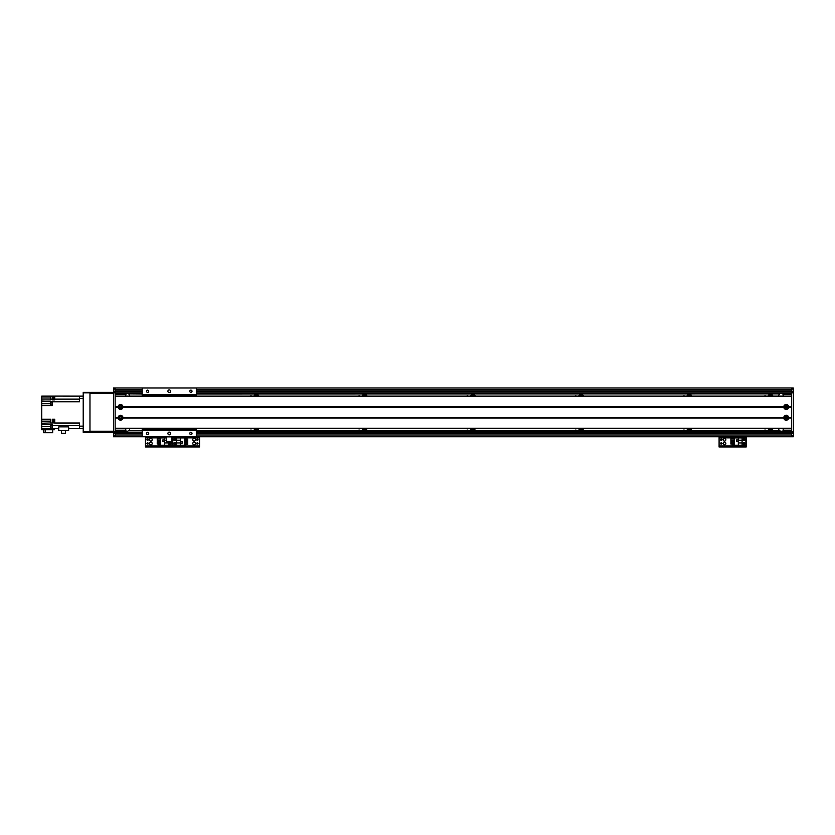 <?xml version="1.0" encoding="UTF-8"?>
<svg xmlns="http://www.w3.org/2000/svg" width="835" height="835" viewBox="0 0 835 835"><rect width="100%" height="100%" fill="white"/><g stroke="black" fill="none" stroke-linecap="round" stroke-linejoin="round"><path stroke-width="1.25" d="M764.338 396.124A1.117 1.117 0 0 1 765.872 396.124M765.872 428.595A1.117 1.117 0 0 1 764.338 428.595M771.77 396.124A1.493 1.493 0 0 0 769.275 396.124M768.085 396.124A2.568 2.568 0 0 1 772.959 396.124M769.275 428.595A1.493 1.493 0 0 0 771.77 428.595M772.959 428.595A2.568 2.568 0 0 1 768.085 428.595M688.092 428.595A1.493 1.493 0 0 0 690.587 428.595M691.777 428.595A2.568 2.568 0 0 1 686.902 428.595M690.587 396.124A1.493 1.493 0 0 0 688.092 396.124M686.902 396.124A2.568 2.568 0 0 1 691.777 396.124M579.855 428.595A1.493 1.493 0 0 0 582.35 428.595M583.54 428.595A2.568 2.568 0 0 1 578.665 428.595M582.35 396.124A1.493 1.493 0 0 0 579.855 396.124M578.665 396.124A2.568 2.568 0 0 1 583.54 396.124M471.618 428.595A1.493 1.493 0 0 0 474.113 428.595M475.303 428.595A2.568 2.568 0 0 1 470.429 428.595M474.113 396.124A1.493 1.493 0 0 0 471.618 396.124M470.429 396.124A2.568 2.568 0 0 1 475.303 396.124M363.382 428.595A1.493 1.493 0 0 0 365.876 428.595M367.066 428.595A2.568 2.568 0 0 1 362.181 428.595M365.876 396.124A1.493 1.493 0 0 0 363.382 396.124M362.181 396.124A2.568 2.568 0 0 1 367.066 396.124M255.145 428.595A1.493 1.493 0 0 0 257.639 428.595M258.829 428.595A2.568 2.568 0 0 1 253.944 428.595M257.639 396.124A1.493 1.493 0 0 0 255.145 396.124M253.944 396.124A2.568 2.568 0 0 1 258.829 396.124M791.622 393.421L196.319 393.421L779.786 393.911A2.703 2.703 0 0 0 778.637 396.124M129.749 396.124A2.703 2.703 0 0 0 128.6 393.911L142.201 393.462L115.136 393.421M115.136 431.298L127.045 431.298A2.703 2.703 0 0 0 127.546 431.257L128.6 430.808A2.703 2.703 0 0 0 129.749 428.595M791.622 431.298L196.319 431.298L778.637 431.257M684.7 428.595A1.117 1.117 0 0 1 683.155 428.595M683.155 396.124A1.117 1.117 0 0 1 684.7 396.124M576.463 428.595A1.117 1.117 0 0 1 574.918 428.595M574.918 396.124A1.117 1.117 0 0 1 576.463 396.124M468.226 428.595A1.117 1.117 0 0 1 466.681 428.595M466.681 396.124A1.117 1.117 0 0 1 468.226 396.124M359.979 428.595A1.117 1.117 0 0 1 358.445 428.595M358.445 396.124A1.117 1.117 0 0 1 359.979 396.124M251.742 428.595A1.117 1.117 0 0 1 250.208 428.595M250.208 396.124A1.117 1.117 0 0 1 251.742 396.124M778.637 428.595A2.703 2.703 0 0 0 779.786 430.808L781.341 431.298M196.319 393.911L779.786 393.911L196.319 394.026M196.319 430.693L779.786 430.808L196.319 430.808M142.201 430.808L128.6 430.808L142.201 430.693M142.201 394.026L128.6 393.911L142.201 393.911M115.136 388.004L793.25 388.004L793.25 436.715L791.622 436.715L791.622 388.004L115.136 388.004L115.136 436.715L113.508 436.715L115.136 436.715L113.508 436.715L113.508 388.004L115.136 388.004L113.508 388.004M791.622 392.064L196.319 392.064M142.201 392.064L115.136 392.064M791.622 432.655L196.319 432.655L791.622 432.655M142.201 432.655L115.136 432.655L142.201 432.655M142.201 428.595L142.201 436.715L115.136 436.715L166.551 436.715L166.551 442.122L171.958 442.122L171.958 436.715L791.622 436.715L196.319 436.715L196.319 428.595M115.136 393.963L125.417 393.963L125.96 396.124M125.96 428.595L125.417 430.756L115.136 430.756M125.96 430.223L115.136 430.223M120.543 406.071A0.877 0.877 0 0 1 121.305 407.386A0.877 0.877 0 0 1 119.791 407.386A0.877 0.877 0 0 1 120.543 406.071M120.543 416.895A0.877 0.877 0 0 1 121.305 418.21A0.877 0.877 0 0 1 119.791 418.21A0.877 0.877 0 0 1 120.543 416.895M115.136 394.496L125.96 394.496M791.622 430.756L783.512 430.756L782.969 428.595M782.969 396.124L783.512 393.963L791.622 393.963M782.969 394.496L791.622 394.496M786.215 418.648L786.215 416.895L786.215 418.648A0.877 0.877 0 0 1 785.453 417.333A0.877 0.877 0 0 1 786.977 417.333A0.877 0.877 0 0 1 786.215 418.648M786.215 407.824L786.215 406.071L786.215 407.824A0.877 0.877 0 0 1 785.453 406.509A0.877 0.877 0 0 1 786.977 406.509A0.877 0.877 0 0 1 786.215 407.824M791.622 430.223L782.969 430.223M793.25 432.384L791.622 432.384M793.25 392.335L791.622 392.335M788.658 407.282A2.463 2.463 0 0 1 783.773 407.282L783.773 406.614A2.463 2.463 0 0 1 788.658 406.614L788.658 407.282L791.622 407.282L791.622 417.437L788.658 417.437L788.658 418.105A2.463 2.463 0 0 1 783.773 418.105L783.773 417.437A2.463 2.463 0 0 1 788.658 417.437M786.215 405.726A1.221 1.221 0 0 0 785.161 407.553A1.221 1.221 0 0 0 787.269 407.553A1.221 1.221 0 0 0 786.215 405.726M122.985 407.282A2.463 2.463 0 0 1 118.111 407.282L118.111 406.614A2.463 2.463 0 0 1 122.985 406.614L122.985 407.282L783.773 407.282M120.543 405.726A1.221 1.221 0 0 0 119.489 407.553A1.221 1.221 0 0 0 121.607 407.553A1.221 1.221 0 0 0 120.543 405.726M122.985 418.105A2.463 2.463 0 0 1 118.111 418.105L118.111 417.437A2.463 2.463 0 0 1 122.985 417.437L122.985 418.105L783.773 418.105M120.543 416.55A1.221 1.221 0 0 0 119.489 418.377A1.221 1.221 0 0 0 121.607 418.377A1.221 1.221 0 0 0 120.543 416.55M786.215 416.55A1.221 1.221 0 0 0 785.161 418.377A1.221 1.221 0 0 0 787.269 418.377A1.221 1.221 0 0 0 786.215 416.55M115.136 406.948L118.351 406.948M122.735 406.948L784.023 406.948M788.658 418.105L791.622 418.105L791.622 428.324L115.136 428.324L115.136 418.105L118.111 418.105M118.351 417.771L115.136 417.771M791.622 417.771L788.407 417.771M118.111 417.437L115.136 417.437L115.136 407.282L118.111 407.282M118.111 406.614L115.136 406.614L115.136 396.395L791.622 396.395L791.622 406.614L788.658 406.614M115.136 428.595L791.622 428.595M115.136 396.124L791.622 396.124M788.407 406.948L791.622 406.948M784.023 417.771L122.735 417.771M174.651 438.74A0.95 0.95 0.3 0 1 175.475 440.16A0.95 0.95 0.3 0 1 173.837 440.16A0.95 0.95 0.3 0 1 174.651 438.74M174.651 442.529A0.95 0.95 0.3 0 1 175.475 443.949A0.95 0.95 0.3 0 1 173.837 443.949A0.95 0.95 0.3 0 1 174.651 442.529M180.308 445.264L184.399 445.264L184.399 437.905L172.762 437.905L172.762 445.264L180.308 445.264L180.308 442.936L176.55 442.936L176.55 445.264M182.176 443.26L182.176 441.527L180.444 441.527L180.444 443.26L182.176 443.26M186.455 444.596L184.399 445.097M186.455 439.116L186.455 438.062L184.399 438.062M186.455 439.93L186.455 440.494M186.455 441.298L186.455 441.861M186.455 442.675L186.455 443.239M184.399 439.116L187.75 439.116L187.75 439.93L184.399 439.93M184.399 440.494L187.75 440.494L187.75 441.298L184.399 441.298M184.399 441.861L187.75 441.861L187.75 442.675L184.399 442.675M184.399 443.239L187.75 443.239L187.75 444.596L184.399 444.596M180.308 437.905L180.308 442.936M176.55 442.936L176.55 437.905M180.308 440.233L176.55 440.233M180.496 443.208L182.124 443.208L182.124 441.579L180.496 441.579L180.496 443.208M194.137 442.122A1.357 1.357 0 0 1 195.306 444.157A1.357 1.357 0 0 1 192.968 444.157A1.357 1.357 0 0 1 194.137 442.122M194.137 438.333A1.357 1.357 0 0 1 195.306 440.369A1.357 1.357 0 0 1 192.968 440.369A1.357 1.357 0 0 1 194.137 438.333M197.384 444.147A0.668 0.668 0 0 1 196.809 443.145A0.668 0.668 0 0 1 197.958 443.145A0.668 0.668 0 0 1 197.384 444.147M174.651 440.358A0.668 0.668 0 0 1 174.077 439.356A0.668 0.668 0 0 1 175.225 439.356A0.668 0.668 0 0 1 174.651 440.358M174.651 444.147A0.668 0.668 0 0 1 174.077 443.145A0.668 0.668 0 0 1 175.225 443.145A0.668 0.668 0 0 1 174.651 444.147M197.384 440.358A0.668 0.668 0 0 1 196.809 439.356A0.668 0.668 0 0 1 197.958 439.356A0.668 0.668 0 0 1 197.384 440.358M174.108 446.996L174.108 446.13L172.49 446.13L172.49 446.996L199.544 446.996L199.544 446.13L197.926 446.13L197.926 446.996M174.108 446.13L197.926 446.13M199.544 436.715L199.544 446.13M172.49 446.996L172.49 446.13L170.862 446.13L170.862 446.996L172.49 446.996L172.49 446.13M171.958 437.853L172.49 436.715L172.49 445.911L199.544 445.911M115.136 392.335L113.508 392.335L115.136 392.335M115.136 432.384L113.508 432.384M113.508 393.421L113.508 431.298M83.208 431.841L83.208 432.384L89.971 432.384L89.971 431.841L83.208 431.841L83.208 392.878L89.971 392.878L89.971 392.335L83.208 392.335L83.208 392.878M89.971 431.841L89.971 392.878M83.208 396.124L79.419 396.124L79.419 398.556L83.208 398.556L83.208 426.163L79.419 426.163L79.419 428.595L83.208 428.595M79.419 426.163L79.419 422.948L54.734 422.948L54.734 419.285L52.302 419.285L52.302 422.948L50.684 422.948L50.684 419.285L41.75 419.285L41.75 405.591L52.302 405.591L52.302 401.771L79.419 401.771L79.419 398.556M54.734 419.775L54.734 422.969M79.419 396.124L54.734 396.103L54.734 399.913L52.302 399.913L52.302 396.124L50.684 396.124L50.684 399.913L41.75 399.913L41.75 401.259L52.302 401.771M54.734 422.948L52.302 422.948M52.302 396.124L54.358 396.124L54.734 399.297M54.358 396.187L53.273 396.187L53.273 399.214L54.358 399.214M41.75 399.913L41.75 396.124L50.684 396.124M50.57 403.702L41.75 403.702L41.75 405.591M54.734 428.616L54.463 429.681L41.75 429.681L41.75 426.434L50.57 426.434M41.75 419.285L41.75 426.434M41.75 403.702L41.75 401.259M79.419 428.595L68.647 428.595M41.75 428.595L58.721 428.595M45.194 429.681L45.194 432.655L43.587 432.655L43.587 429.681M45.194 432.655L52.678 432.655L52.678 429.681M41.75 424.535L52.302 424.535L52.302 428.595M41.75 423.335L50.684 422.948M58.721 426.852L68.647 426.852L68.647 430.432L58.721 430.432L58.721 426.852M52.302 425.067L52.031 428.313L52.031 425.098M51.655 425.182L50.57 425.182L50.57 428.209L51.655 428.209M65.527 430.432L65.527 433.355L61.487 433.355L61.487 430.432M52.302 401.917L52.302 405.163M52.031 401.948L52.031 405.132M51.655 402.021L50.57 402.021L50.57 405.058L51.655 405.058M54.358 419.859L53.273 419.859L53.273 422.896L54.358 422.896M105.941 432.384L108.101 432.384M108.101 392.335L105.941 392.335M95.106 432.384L97.278 432.384M97.278 392.335L95.106 392.335M89.971 432.384L113.236 432.384L113.236 431.298L89.971 431.298M89.971 393.421L113.236 393.421L113.236 392.335L90.514 392.335M112.704 392.335L113.236 392.335M142.201 396.124L142.201 388.004M142.201 394.496L196.319 394.496L196.319 396.124M196.319 388.004L196.319 394.496M169.254 392.607A1.357 1.357 0 0 1 168.085 390.571A1.357 1.357 0 0 1 170.423 390.571A1.357 1.357 0 0 1 169.254 392.607M147.607 392.366A1.117 1.117 0 0 1 146.636 390.696A1.117 1.117 0 0 1 148.578 390.696A1.117 1.117 0 0 1 147.607 392.366M190.902 392.366A1.117 1.117 0 0 1 189.931 390.696A1.117 1.117 0 0 1 191.873 390.696A1.117 1.117 0 0 1 190.902 392.366M142.201 436.715L196.319 436.715M147.607 434.586A1.117 1.117 0 0 1 146.636 432.906A1.117 1.117 0 0 1 148.578 432.906A1.117 1.117 0 0 1 147.607 434.586M190.902 434.586A1.117 1.117 0 0 1 189.931 432.906A1.117 1.117 0 0 1 191.873 432.906A1.117 1.117 0 0 1 190.902 434.586M169.254 434.816A1.357 1.357 0 0 1 168.085 432.791A1.357 1.357 0 0 1 170.423 432.791A1.357 1.357 0 0 1 169.254 434.816M142.201 430.223L196.319 430.223M150.843 442.122A1.357 1.357 0 0 1 152.012 444.157A1.357 1.357 0 0 1 149.674 444.157A1.357 1.357 0 0 1 150.843 442.122M150.843 438.333A1.357 1.357 0 0 1 152.012 440.369A1.357 1.357 0 0 1 149.674 440.369A1.357 1.357 0 0 1 150.843 438.333M170.319 444.147A0.668 0.668 0 0 1 169.745 443.145A0.668 0.668 0 0 1 170.904 443.145A0.668 0.668 0 0 1 170.319 444.147M147.597 440.358A0.668 0.668 0 0 1 147.023 439.356A0.668 0.668 0 0 1 148.171 439.356A0.668 0.668 0 0 1 147.597 440.358M147.597 444.147A0.668 0.668 0 0 1 147.023 443.145A0.668 0.668 0 0 1 148.171 443.145A0.668 0.668 0 0 1 147.597 444.147M147.054 446.996L147.054 446.13L145.426 446.13L145.426 446.996L170.862 446.996M147.054 446.13L170.862 446.13M199.544 437.853L172.49 437.853L172.49 445.911L145.426 445.911L145.426 446.996M145.426 436.715L145.426 445.911M170.319 444.429A0.95 0.95 -49.9 0 1 169.505 442.999A0.95 0.95 -49.9 0 1 171.144 442.999A0.95 0.95 -49.9 0 1 170.319 444.429M166.551 437.905L160.581 437.905L160.581 445.264L172.219 445.264L171.958 437.905M166.551 440.233L164.672 440.233L164.672 437.905M162.804 439.909L162.804 441.642L164.537 441.642L164.537 439.909L162.804 439.909M158.525 438.573L160.581 438.062M158.525 444.053L158.525 445.097L160.581 445.097M158.525 443.239L158.525 442.675M158.525 441.861L158.525 441.298M158.525 440.494L158.525 439.93M160.581 444.053L157.23 444.053L157.23 443.239L160.581 443.239M160.581 442.675L157.23 442.675L157.23 441.861L160.581 441.861M160.581 441.298L157.23 441.298L157.23 440.494L160.581 440.494M160.581 439.93L157.23 439.93L157.23 438.573L160.581 438.573M164.672 445.264L164.672 440.233M168.43 442.122L168.43 445.264M164.672 442.936L168.43 442.936M164.474 439.961L162.856 439.961L162.856 441.579L164.474 441.579L164.474 439.961M724.509 442.122A1.357 1.357 0 0 1 725.678 444.157A1.357 1.357 0 0 1 723.329 444.157A1.357 1.357 0 0 1 724.509 442.122M724.509 438.333A1.357 1.357 0 0 1 725.678 440.369A1.357 1.357 0 0 1 723.329 440.369A1.357 1.357 0 0 1 724.509 438.333M743.985 444.147A0.668 0.668 0 0 1 743.411 443.145A0.668 0.668 0 0 1 744.559 443.145A0.668 0.668 0 0 1 743.985 444.147M721.263 440.358A0.668 0.668 0 0 1 720.678 439.356A0.668 0.668 0 0 1 721.837 439.356A0.668 0.668 0 0 1 721.263 440.358M721.263 444.147A0.668 0.668 0 0 1 720.678 443.145A0.668 0.668 0 0 1 721.837 443.145A0.668 0.668 0 0 1 721.263 444.147M743.985 440.358A0.668 0.668 0 0 1 743.411 439.356A0.668 0.668 0 0 1 744.559 439.356A0.668 0.668 0 0 1 743.985 440.358M720.72 446.996L720.72 446.13L719.092 446.13L719.092 446.996L746.156 446.996L746.156 446.13L744.528 446.13L744.528 446.996M720.72 446.13L744.528 446.13M746.156 436.715L746.156 446.13M719.092 446.996L719.092 445.911L746.156 445.911M719.092 436.715L719.092 445.911M743.985 444.429A0.95 0.95 -49.9 0 1 743.171 442.999A0.95 0.95 -49.9 0 1 744.81 442.999A0.95 0.95 -49.9 0 1 743.985 444.429M743.985 440.64A0.95 0.95 -49.9 0 1 743.171 439.22A0.95 0.95 -49.9 0 1 744.81 439.22A0.95 0.95 -49.9 0 1 743.985 440.64M738.328 437.905L734.247 437.905L734.247 445.264L745.885 445.264L745.885 437.905L738.328 437.905L738.328 440.233L742.096 440.233L742.096 437.905M736.47 439.909L736.47 441.642L738.192 441.642L738.192 439.909L736.47 439.909M732.191 438.573L734.247 438.062M732.191 444.053L732.191 445.097L734.247 445.097M732.191 443.239L732.191 442.675M732.191 441.861L732.191 441.298M732.191 440.494L732.191 439.93M734.247 444.053L730.886 444.053L730.886 443.239L734.247 443.239M734.247 442.675L730.886 442.675L730.886 441.861L734.247 441.861M734.247 441.298L730.886 441.298L730.886 440.494L734.247 440.494M734.247 439.93L730.886 439.93L730.886 438.573L734.247 438.573M738.328 445.264L738.328 440.233M742.096 440.233L742.096 445.264M738.328 442.936L742.096 442.936M738.14 439.961L736.522 439.961L736.522 441.579L738.14 441.579L738.14 439.961M791.622 392.116L196.319 392.116M142.201 392.116L115.136 392.116M791.622 432.603L196.319 432.603M142.201 432.603L115.136 432.603M791.622 389.632L196.319 389.632M142.201 389.632L115.136 389.632M791.622 390.978L196.319 390.978M142.201 390.978L115.136 390.978M791.622 433.741L196.319 433.741M142.201 433.741L115.136 433.741M791.622 435.087L196.319 435.087M142.201 435.087L115.136 435.087M793.25 435.63L791.622 435.63M793.25 433.469L791.622 433.469M793.25 431.841L791.622 431.841M793.25 392.878L791.622 392.878M793.25 391.25L791.622 391.25M793.25 389.089L791.622 389.089M115.136 407.167L118.142 407.167M122.954 407.167L783.814 407.167M115.136 406.728L118.142 406.728M122.954 406.728L783.814 406.728M122.985 406.614L783.773 406.614M115.136 417.991L118.142 417.991M788.616 417.991L791.622 417.991M115.136 417.552L118.142 417.552M788.616 417.552L791.622 417.552M122.985 417.437L783.773 417.437M122.954 417.991L783.814 417.991M788.616 406.728L791.622 406.728M788.616 407.167L791.622 407.167M122.954 417.552L783.814 417.552M166.551 436.715L113.508 436.715M115.136 389.089L113.508 389.089M115.136 391.25L113.508 391.25M115.136 392.878L113.508 392.878M115.136 431.841L113.508 431.841M115.136 433.469L113.508 433.469M115.136 435.63L113.508 435.63M166.551 436.872L171.958 436.872M171.958 441.579L166.551 441.579M52.302 398.013L53.273 398.013M52.302 399.13L50.684 399.13M54.734 399.13L79.419 399.13M79.419 401.562L52.302 401.562M52.302 423.157L50.684 423.157M54.734 423.157L79.419 423.157M79.419 425.589L52.302 425.589M41.75 421.184L50.684 421.184M53.273 421.184L52.302 421.184M41.75 398.013L50.684 398.013M142.201 429.681L196.319 429.681M142.201 395.038L196.319 395.038M145.426 437.853L166.551 437.853M719.092 437.853L746.156 437.853M791.622 436.715L171.958 436.715"/></g></svg>
